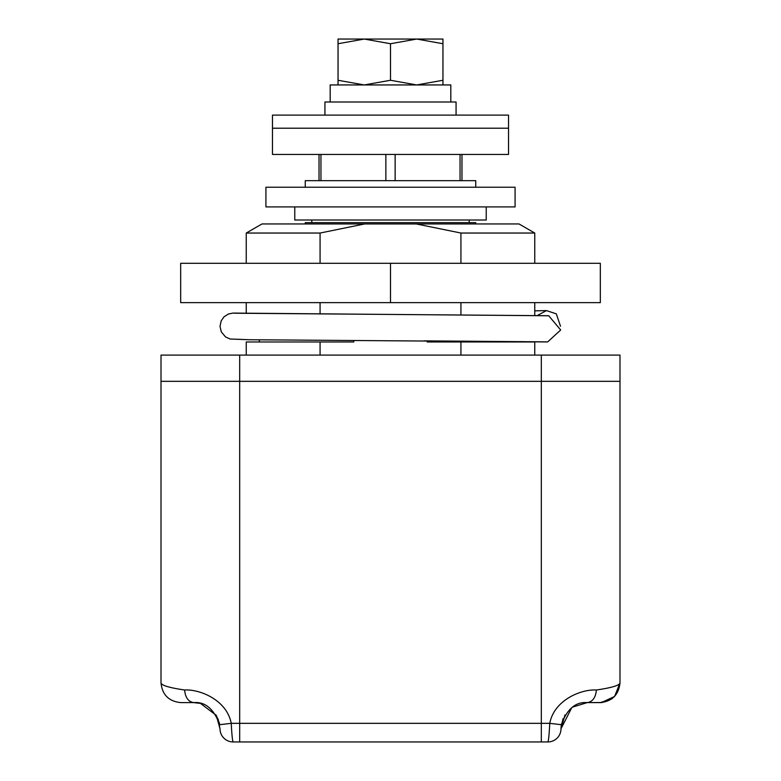 <?xml version="1.0" encoding="UTF-8"?>
<svg xmlns="http://www.w3.org/2000/svg" width="781" height="781" viewBox="0 0 781 781"><rect width="100%" height="100%" fill="white"/><g stroke="black" fill="none" stroke-linecap="round" stroke-linejoin="round"><path stroke-width="1.17" d="M534.751 233.041L460.927 233.041L416.332 223.952L519.014 223.952L534.751 233.041L534.751 263.295M534.751 302.637L534.751 315.407M521.64 341.492L521.64 341.98M460.927 355.091L460.927 341.98L534.751 341.98L534.751 355.091M619.987 525.574L619.987 381.323L161.013 381.323L161.013 355.091L619.987 355.091L619.987 682.936L619.987 564.917L619.987 682.936L614.598 696.476L601.37 702.578M216.308 715.376L220.017 728.839A13.111 13.111 180 0 0 233.138 741.95L239.689 741.95L233.138 741.95C232.465 740.925 231.83 734.716 231.235 723.343L549.765 723.343C554.149 699.913 581.445 689.018 596.391 690.004C611.65 687.758 619.518 685.406 619.987 682.936C618.737 694.797 612.187 701.358 600.325 702.607L587.205 702.607C575.665 701.67 567.035 709.041 561.305 724.7L560.983 728.839L571.809 707.606M239.689 381.323L541.311 381.323L541.311 741.95L547.862 741.95L234.974 741.95L239.689 741.95L239.689 355.091M416.332 223.952L261.986 223.952L246.249 233.041L246.249 263.295M353.783 340.467L353.783 341.98L320.073 341.98L320.073 355.091M320.073 341.98L246.249 341.98L246.249 355.091M460.927 341.98L427.217 341.98L427.217 340.867M364.668 223.952L320.073 233.041L320.073 263.295M320.073 302.637L320.073 314.05M320.073 233.041L246.249 233.041M460.927 233.041L460.927 263.295M460.927 302.637L460.927 314.831M180.616 702.607A19.671 19.671 0 0 0 180.675 702.607L193.795 702.607L180.675 702.607C168.813 701.358 162.263 694.797 161.013 682.936L161.013 381.323M161.013 682.936C161.482 685.406 169.35 687.758 184.609 690.004C199.575 689.057 226.783 699.825 231.235 723.343L219.695 724.7C213.955 709.021 205.325 701.65 193.795 702.607L199.897 703.33M572.414 707.176L587.205 702.607C592.584 701.846 595.649 697.648 596.391 690.004M219.471 723.479L219.695 724.7M200.629 703.515L216.259 715.308M564.985 714.898L560.983 728.839A13.111 13.111 0 0 1 547.862 741.95C548.535 740.944 549.17 734.745 549.765 723.343L561.305 724.7M587.205 702.607L602.249 702.51L600.325 702.607L611.884 698.849M193.795 702.607C188.416 701.846 185.351 697.648 184.609 690.004M461.971 154.453L461.971 180.675M475.736 187.235L475.736 180.675L305.264 180.675L305.264 187.235M311.814 220.017L311.814 222.644M469.186 220.017L469.186 222.644M475.736 223.952L475.736 222.644L305.264 222.644L305.264 223.952M547.862 741.95L546.026 741.95M234.974 741.95L233.138 741.95M560.983 728.839L563.013 718.715M220.017 728.839L218.055 718.871M216.191 715.181L219.402 723.177M486.231 206.906L486.231 220.017L294.769 220.017L294.769 206.906M600.325 302.637L180.675 302.637L180.675 263.295L600.325 263.295L600.325 302.637M390.5 302.637L390.5 263.295M548.721 315.758L560.69 329.992L547.647 341.941L249.061 339.735L230.034 338.993L225.504 336.914L221.277 331.837L220.017 326.341L221.189 320.825L224.049 316.783L228.433 314.001L232.992 313.083L390.5 314.44L234.446 313.22M547.647 315.709L390.5 314.44L548.877 315.768M546.534 310.594L534.751 310.838L546.3 310.613M560.494 326.243L556.326 313.845L546.427 310.604L537.435 315.456M547.647 341.941L546.515 341.893M424.181 340.858L546.29 341.863M508.529 154.453L272.471 154.453L272.471 115.11L508.529 115.11L508.529 128.221L272.471 128.221L508.529 128.221L508.529 154.453M515.079 206.906L265.921 206.906L265.921 187.235L515.079 187.235L515.079 206.906M344.606 39.05L364.268 39.05L344.606 39.05M338.046 43.736L364.268 39.05L390.5 43.736L416.732 39.05L442.954 43.736L442.954 39.05L338.046 39.05L338.046 80.267L364.268 84.944L390.5 80.267L416.732 84.944L442.954 80.267L442.954 84.944M324.935 115.11L324.935 101.999L456.065 101.999L456.065 115.11M330.178 101.999L330.178 84.944L450.822 84.944L450.822 101.999M338.046 84.944L338.046 80.267M442.954 43.736L442.954 80.267M390.5 43.736L390.5 80.267M395.137 154.453L395.137 180.675M460.048 180.675L460.048 154.453M320.952 154.453L320.952 180.675M385.863 180.675L385.863 154.453M541.311 381.323L541.311 355.091M259.36 339.852L259.36 341.98M246.249 302.637L246.249 313.464M319.029 154.453L319.029 180.675"/></g></svg>

